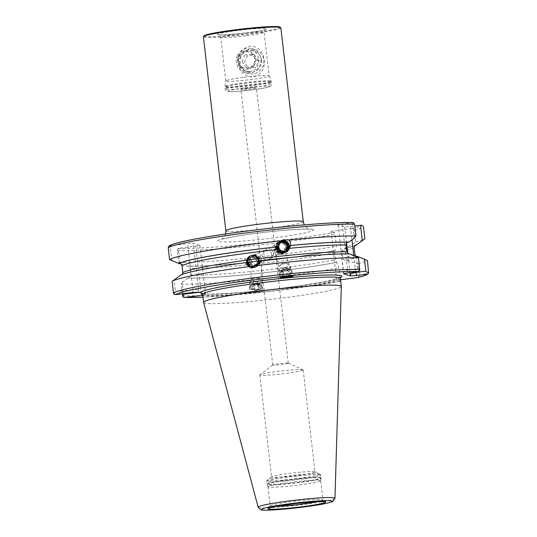 <?xml version="1.0" encoding="UTF-8"?>
<svg xmlns="http://www.w3.org/2000/svg" width="537" height="537" viewBox="0 0 537 537"><rect width="100%" height="100%" fill="white"/><g stroke="black" fill="none" stroke-linecap="round" stroke-linejoin="round"><path stroke-width="0.4" stroke-dasharray="2.69 2.01" d="M238.213 63.098C239.67 71.924 244.731 76.563 253.383 77.026C261.425 74.428 265.043 68.689 264.224 59.808C262.996 51.055 258.19 46.491 249.806 46.115C241.496 48.612 237.629 54.271 238.213 63.098M261.539 59.983A10.915 10.76 107.1 0 1 247.624 71.77A10.915 10.76 107.1 0 1 240.14 62.688A10.915 10.76 107.1 0 1 254.048 50.901A10.915 10.76 107.1 0 1 261.539 59.983M250.067 71.535L245.53 71.126L240.227 67.675L237.643 61.923C237.676 55.311 240.985 51.297 247.564 49.894L251.954 50.256L256.753 53.552L259.042 59.211C259.358 65.917 256.364 70.025 250.067 71.535M243.926 77.348A21.836 1.504 -6.6 0 1 269.144 75.898A21.836 1.504 -6.6 0 1 269.151 75.925A21.836 1.504 -6.6 0 1 250.994 79.523A21.836 1.504 -6.6 0 1 225.768 80.939A21.836 1.504 -6.6 0 1 225.768 80.912A21.836 1.504 -6.6 0 1 243.926 77.348M280.046 27.072A38.369 2.645 -6.6 0 1 248.255 33.562A38.369 2.645 -6.6 0 1 204.006 35.872M280.851 27.79A38.986 2.685 -6.6 0 1 248.43 34.214A38.986 2.685 -6.6 0 1 203.389 36.751M288.154 363.119A7.8 0.537 -6.6 0 1 288.201 363.133A7.8 0.537 -6.6 0 1 288.255 363.193A7.8 0.537 -6.6 0 1 281.771 364.475A7.8 0.537 -6.6 0 1 272.87 365.053A7.8 0.537 -6.6 0 1 272.762 364.985A7.8 0.537 -6.6 0 1 272.809 364.918A7.8 0.537 -6.6 0 1 279.247 363.697A7.8 0.537 -6.6 0 1 288.154 363.119M271.749 254.223C271.85 256.189 271.118 257.767 269.567 258.962L268.661 259.519L264.023 259.29L261.7 255.25L264.15 250.262L268.554 250.235C270.339 250.987 271.4 252.316 271.749 254.223M247.403 88.451A7.8 0.537 -6.6 0 1 256.411 87.94A7.8 0.537 -6.6 0 1 249.927 89.229A7.8 0.537 -6.6 0 1 240.918 89.733A7.8 0.537 -6.6 0 1 247.403 88.451M273.897 253.175L271.574 249.134L266.936 248.906L266.03 249.463C264.473 250.651 263.748 252.236 263.848 254.202C264.191 256.109 265.258 257.438 267.037 258.183L271.447 258.156L273.897 253.175M254.142 266.956A6.236 6.108 -116 0 1 251.645 255.149A6.236 6.108 -116 0 1 260.465 260.136A6.236 6.108 -116 0 1 256.028 266.768L254.142 266.956L256.028 266.768M259.472 260.203A5.148 5.041 -116 0 1 256.706 265.345A5.148 5.041 -116 0 1 249.423 261.23A5.148 5.041 -116 0 1 252.195 256.095A5.148 5.041 -116 0 1 259.472 260.203M251.269 260.331C251.934 262.627 253.471 264.056 255.894 264.62L259.015 264.217L261.438 260.398L261.318 259.304C260.593 262.163 259.009 264.197 256.565 265.406L251.128 261.647L251.269 260.331M287.308 247.047A6.236 6.108 -116 0 1 282.871 253.679L280.985 253.873A6.236 6.108 -116 0 1 278.488 242.059A6.236 6.108 -116 0 1 287.308 247.047M286.174 247.188A5.148 5.041 -116 0 1 283.402 252.33A5.148 5.041 -116 0 1 276.119 248.215A5.148 5.041 -116 0 1 278.891 243.08A5.148 5.041 -116 0 1 286.174 247.188M280.985 253.873L282.871 253.679M246.53 265.003L245.201 262.848C244.335 261.344 244.442 259.861 245.53 258.398L246.933 257.445L252.659 257.666C255.102 258.76 256.679 260.069 257.384 261.6L257.72 263.862L254.545 267.614L250.041 267.923L246.53 265.003A87.336 6.021 173.4 0 1 190.158 268.292L190.95 275.152C190.95 276.696 190.199 277.629 188.688 277.951L188.185 278.012A90.323 6.222 173.4 0 0 336.571 262.365L338.914 267.889L340.27 279.569L340.109 281.307L336.665 280.247L331 231.252L334.444 232.313L335.028 234.286L336.397 246.114L335.048 250.517C314.199 254.511 288.356 258.19 257.505 261.546L257.552 261.553M282.67 277.045A6.551 4.048 -14.7 0 1 279.321 274.575A6.551 4.048 -14.7 0 1 281.636 270.333A6.551 4.048 -14.7 0 1 288.013 268.701A6.551 4.048 -14.7 0 1 291.994 271.259A6.551 4.048 -14.7 0 1 288.315 276.26M283.704 275.843A5.148 3.182 -14.7 0 1 280.576 273.83A5.148 3.182 -14.7 0 1 282.395 270.5A5.148 3.182 -14.7 0 1 287.409 269.218A5.148 3.182 -14.7 0 1 290.537 271.225A5.148 3.182 -14.7 0 1 288.718 274.561A5.148 3.182 -14.7 0 1 283.704 275.843M256.411 284.113A6.551 3.309 -179.3 0 1 262.492 287.49A6.551 3.309 -179.3 0 1 255.471 290.705A6.551 3.309 -179.3 0 1 249.39 287.322A6.551 3.309 -179.3 0 1 256.411 284.113M256.317 284.375A5.148 2.598 -179.3 0 1 261.089 287.033A5.148 2.598 -179.3 0 1 255.572 289.557A5.148 2.598 -179.3 0 1 250.799 286.899A5.148 2.598 -179.3 0 1 256.317 284.375M256.303 292.517L262.445 291.229L255.458 291.524L249.322 292.819L256.303 292.517M320.341 480.434A26.514 1.826 173.4 0 0 292.094 482.152A26.514 1.826 173.4 0 0 268.017 486.77A26.514 1.826 173.4 0 0 268.023 486.804A26.514 1.826 173.4 0 0 268.366 487.019A26.514 1.826 173.4 0 0 296.37 485.327A26.514 1.826 173.4 0 0 320.69 480.709A26.514 1.826 173.4 0 0 320.69 480.675A26.514 1.826 173.4 0 0 320.341 480.434M314.682 471.754A21.836 1.504 173.4 0 0 292.719 473.016A21.836 1.504 173.4 0 0 271.729 476.775A21.836 1.504 173.4 0 0 271.594 476.977A21.836 1.504 173.4 0 0 271.883 477.178A21.836 1.504 173.4 0 0 295.142 475.762A21.836 1.504 173.4 0 0 314.971 471.956A21.836 1.504 173.4 0 0 314.796 471.795A21.836 1.504 173.4 0 0 314.682 471.754M302.875 369.731A21.836 1.504 173.4 0 0 280.864 371A21.836 1.504 173.4 0 0 259.915 374.766A21.836 1.504 173.4 0 0 259.787 374.954A21.836 1.504 173.4 0 0 260.076 375.155A21.836 1.504 173.4 0 0 283.335 373.739A21.836 1.504 173.4 0 0 303.163 369.933A21.836 1.504 173.4 0 0 303.002 369.778A21.836 1.504 173.4 0 0 302.875 369.731M203.59 302.412A69.32 4.779 173.4 0 0 204.503 303.002A69.32 4.779 173.4 0 0 278.005 298.552A69.32 4.779 173.4 0 0 341.31 286.476M277.958 253.867L274.447 250.403L274.273 249.114C276.636 252.155 279.555 253.283 283.033 252.497L284.758 249.134L284.321 248.094L281.093 253.457L277.958 253.867M357.521 277.609L359.562 275.468L358.213 263.788L346.284 260.244C344.532 260.458 343.371 259.774 342.794 258.176L342.002 251.316C342.197 249.618 343.17 248.658 344.922 248.436L355.695 242.012L354.326 230.178L351.849 228.614L331 231.252M180.056 263.439L178.673 262.385L177.311 250.557L178.311 248.336L180.056 263.439L186.816 266.204L187.735 266.124C199.878 266.406 219.076 265.291 245.328 262.794M199.052 292.282L201.026 292.034L195.716 246.134L178.311 248.336M195.716 246.134A4.987 0.342 173.4 0 0 199.865 245.308A4.987 0.342 173.4 0 0 199.798 245.261L193.286 243.261A4.987 0.342 173.4 0 0 187.588 243.63L192.897 289.537C195.911 289.309 197.891 289.866 198.831 291.215L193.286 243.261M171.927 260.935L170.182 245.839L187.588 243.63M170.182 245.839L168.866 246.121M353.373 222.573L342.277 224.036A4.987 0.342 173.4 0 0 338.129 224.855A4.987 0.342 173.4 0 0 338.196 224.902L344.707 226.909A4.987 0.342 173.4 0 0 350.406 226.533L354.829 225.976M257.478 261.559A89.833 6.189 173.4 0 0 335.101 250.524L334.86 252.833L335.652 259.693L336.571 262.365M245.369 262.794L245.295 262.801A89.833 6.189 173.4 0 1 187.319 266.137C188.856 266.07 189.803 266.788 190.158 268.292M257.384 261.6A90.323 6.222 173.4 0 0 335.202 250.551M186.816 266.204A90.323 6.222 173.4 0 0 245.201 262.848M252.659 257.666A99.03 6.827 173.4 0 0 336.397 246.114M178.673 262.385A99.03 6.827 173.4 0 0 245.53 258.398M358.213 263.788A99.03 6.827 173.4 0 0 367.429 260.532M346.909 260.163A90.323 6.222 173.4 0 0 358.266 256.464M355.239 245.161C354.286 245.879 350.701 247 344.499 248.51L344.922 248.436A89.833 6.189 173.4 0 0 354.776 245.557M345.546 248.356A90.323 6.222 173.4 0 0 354.601 245.771M355.695 242.012A99.03 6.827 173.4 0 0 364.912 238.757M173.975 294.216L175.492 291.739L174.122 279.884L178.217 276.864M174.122 279.884L173.089 280.636M350.137 253.967L349.218 254.048C331.712 253.377 283.482 257.445 242.892 263.063C226.439 265.318 212.598 267.554 201.382 269.755C185.621 272.783 181.009 275.132 181.714 275.011L180.056 275.508M340.539 279.757L336.665 280.247M199.798 245.261L205.637 294.31L203.825 293.752A71.193 4.907 -6.6 0 1 202.315 293.538M205.637 294.31L202.751 295.162M340.143 281.307L340.109 281.307A97.163 6.699 173.4 0 1 202.979 297.129L271.675 291.208L340.143 281.307M182.312 293.793L181.197 284.16A99.03 6.827 173.4 0 0 338.914 267.889M181.197 284.16L182.251 282.388L183.553 293.638M188.185 278.012L182.251 282.388M340.532 277.542A71.193 4.907 173.4 0 1 274.776 289.04A71.193 4.907 173.4 0 1 203.825 293.752L200.596 292.759M175.492 291.739L192.897 289.537L192.749 292.47M356.306 256.491L357.716 268.654L347.587 269.936L342.277 224.036M357.716 268.654L359.79 270.473M352.406 222.754L354.185 238.166M338.196 224.902L343.559 273.749M343.707 273.622L343.74 272.856C343.425 271.427 344.707 270.46 347.587 269.936L347.439 272.877M201.362 293.289L201.026 292.034C203.939 291.779 205.382 292.168 205.349 293.215L205.765 294.397M237.354 55.714A12.479 12.297 107.1 0 1 252.289 48.726A12.479 12.297 107.1 0 1 259.881 65.595A12.479 12.297 107.1 0 1 244.946 72.576A12.479 12.297 107.1 0 1 237.354 55.714M240.334 56.633A12.479 12.297 107.1 0 1 255.263 49.646A12.479 12.297 107.1 0 1 262.855 66.507A12.479 12.297 107.1 0 1 247.926 73.495A12.479 12.297 107.1 0 1 240.334 56.633M258.659 60.735L254.464 54.962L247.396 55.794L244.53 62.399L248.725 68.172L255.793 67.34L258.659 60.735L256.136 59.956L251.94 54.19L254.464 54.962M251.94 54.19L244.872 55.022L247.396 55.794M244.872 55.022L242.006 61.627L244.53 62.399M242.006 61.627L246.201 67.4L248.725 68.172M246.201 67.4L253.269 66.561L255.793 67.34M253.269 66.561L256.136 59.956M283.12 270.601A5.021 3.101 165.3 0 0 281.442 275.212A5.021 3.101 165.3 0 0 288.194 275.233A5.021 3.101 165.3 0 0 289.879 270.621A5.021 3.101 165.3 0 0 283.12 270.601M282.368 269.507A6.236 3.853 165.3 0 0 279.482 273.964A6.236 3.853 165.3 0 0 288.671 275.259A6.236 3.853 165.3 0 0 291.557 270.802A6.236 3.853 165.3 0 0 282.368 269.507M281.113 264.707A6.236 3.853 165.3 0 0 279.764 265.627A6.236 3.853 165.3 0 0 278.226 269.158A6.236 3.853 165.3 0 0 287.416 270.453A6.236 3.853 165.3 0 0 290.295 266.003A6.236 3.853 165.3 0 0 287.228 263.674A6.236 3.853 165.3 0 0 281.113 264.707M281.831 264.003A3.9 2.41 165.3 0 0 280.985 264.58A3.9 2.41 165.3 0 0 280.838 267.822A3.9 2.41 165.3 0 0 285.765 267.601A3.9 2.41 165.3 0 0 285.65 263.358A3.9 2.41 165.3 0 0 281.831 264.003M282.133 273.514L283.952 275.172L287.476 274.575L289.188 272.319L287.369 270.661L283.838 271.259L282.133 273.514L281.2 269.957L282.912 267.701L283.838 271.259M287.369 270.661L286.436 267.104L282.912 267.701M286.436 267.104L288.255 268.762L289.188 272.319M288.255 268.762L286.55 271.017L287.476 274.575M281.2 269.957L283.019 271.615L286.55 271.017M283.019 271.615L283.952 275.172M257.941 285.1A5.021 2.537 -179.3 0 1 260.546 288.463A5.021 2.537 -179.3 0 1 253.941 289.712A5.021 2.537 -179.3 0 1 251.336 286.349A5.021 2.537 -179.3 0 1 257.941 285.1M258.438 283.932A6.236 3.148 -179.3 0 1 262.184 286.879A6.236 3.148 -179.3 0 1 253.464 289.665A6.236 3.148 -179.3 0 1 249.712 286.718A6.236 3.148 -179.3 0 1 258.438 283.932M258.505 278.481A6.236 3.148 -179.3 0 1 261.103 279.569A6.236 3.148 -179.3 0 1 262.257 281.428A6.236 3.148 -179.3 0 1 253.531 284.214A6.236 3.148 -179.3 0 1 249.779 281.267A6.236 3.148 -179.3 0 1 250.987 279.441A6.236 3.148 -179.3 0 1 258.505 278.481M257.599 277.542A3.9 1.967 -179.3 0 1 259.223 278.22A3.9 1.967 -179.3 0 1 259.076 280.603A3.9 1.967 -179.3 0 1 254.491 281.12A3.9 1.967 -179.3 0 1 252.9 278.139A3.9 1.967 -179.3 0 1 257.599 277.542M259.519 287.235L258.082 288.893L254.504 289.06L252.363 287.577L253.8 285.926L257.377 285.751L259.519 287.235L259.572 283.194L257.431 281.717L257.377 285.751M253.8 285.926L253.853 281.885L257.431 281.717M253.853 281.885L252.417 283.543L252.363 287.577M252.417 283.543L254.558 285.026L254.504 289.06M259.572 283.194L258.136 284.852L254.558 285.026M258.136 284.852L258.082 288.893M286.234 246.644A4.679 4.578 -116 0 1 283.764 251.631A4.679 4.578 -116 0 1 277.193 248.208A4.679 4.578 -116 0 1 279.663 243.221A4.679 4.578 -116 0 1 286.234 246.644M276.736 248.477A4.524 4.43 -116 0 1 280.287 243.281A4.524 4.43 -116 0 1 285.476 246.966A4.524 4.43 -116 0 1 281.925 252.168A4.524 4.43 -116 0 1 276.736 248.477M275.192 248.712A6.236 6.108 -116 0 1 278.488 242.059A6.236 6.108 -116 0 1 287.248 246.624A6.236 6.108 -116 0 1 283.952 253.276A6.236 6.108 -116 0 1 275.192 248.712M275.79 248.416A6.236 6.108 -116 0 1 279.086 241.771A6.236 6.108 -116 0 1 287.845 246.335A6.236 6.108 -116 0 1 284.55 252.981A6.236 6.108 -116 0 1 275.79 248.416M276.354 248.295A5.739 5.618 -116 0 1 280.864 241.704A5.739 5.618 -116 0 1 287.443 246.376A5.739 5.618 -116 0 1 282.939 252.974A5.739 5.618 -116 0 1 276.354 248.295M276.112 248.262A6.236 6.108 -116 0 1 281.012 241.093A6.236 6.108 -116 0 1 288.168 246.181A6.236 6.108 -116 0 1 283.267 253.343A6.236 6.108 -116 0 1 276.112 248.262M276.676 248.134A5.739 5.618 -116 0 1 281.18 241.543A5.739 5.618 -116 0 1 287.765 246.221A5.739 5.618 -116 0 1 283.261 252.813A5.739 5.618 -116 0 1 276.676 248.134M276.434 248.101A6.236 6.108 -116 0 1 281.334 240.938A6.236 6.108 -116 0 1 288.49 246.02A6.236 6.108 -116 0 1 283.59 253.189A6.236 6.108 -116 0 1 276.434 248.101M276.998 247.98A5.739 5.618 -116 0 1 281.502 241.388A5.739 5.618 -116 0 1 288.087 246.067A5.739 5.618 -116 0 1 283.576 252.659A5.739 5.618 -116 0 1 276.998 247.98M276.756 247.946A6.236 6.108 -116 0 1 281.656 240.777A6.236 6.108 -116 0 1 288.812 245.865A6.236 6.108 -116 0 1 283.912 253.028A6.236 6.108 -116 0 1 276.756 247.946M277.32 247.826A5.739 5.618 -116 0 1 281.824 241.234A5.739 5.618 -116 0 1 288.409 245.906A5.739 5.618 -116 0 1 283.898 252.504A5.739 5.618 -116 0 1 277.32 247.826M277.079 247.792A6.236 6.108 -116 0 1 280.368 241.14A6.236 6.108 -116 0 1 289.134 245.711A6.236 6.108 -116 0 1 285.838 252.356A6.236 6.108 -116 0 1 277.079 247.792M286.288 252.128A6.236 6.108 -116 0 1 277.307 247.678A6.236 6.108 -116 0 1 281.972 240.556M281.744 252.242A5.927 5.8 -116 0 1 281.442 241.012M257.988 258.975A4.679 4.578 64 0 0 251.833 256.793A4.679 4.578 64 0 0 249.772 263.023A4.679 4.578 64 0 0 255.934 265.204A4.679 4.578 64 0 0 257.988 258.975M250.517 262.653A4.524 4.43 64 0 0 256.491 264.761A4.524 4.43 64 0 0 258.465 258.74A4.524 4.43 64 0 0 252.491 256.639A4.524 4.43 64 0 0 250.517 262.653M248.9 263.452A6.236 6.108 64 0 0 257.109 266.359A6.236 6.108 64 0 0 259.854 258.055A6.236 6.108 64 0 0 251.645 255.149A6.236 6.108 64 0 0 248.9 263.452M248.295 263.748A6.236 6.108 64 0 0 256.511 266.654A6.236 6.108 64 0 0 259.257 258.351A6.236 6.108 64 0 0 251.041 255.437A6.236 6.108 64 0 0 248.295 263.748M248.658 263.566A5.739 5.618 64 0 0 256.23 266.238A5.739 5.618 64 0 0 258.733 258.606A5.739 5.618 64 0 0 251.162 255.934A5.739 5.618 64 0 0 248.658 263.566M247.973 263.902A6.236 6.108 64 0 0 256.209 266.802A6.236 6.108 64 0 0 258.935 258.505A6.236 6.108 64 0 0 250.698 255.605A6.236 6.108 64 0 0 247.973 263.902M248.336 263.727A5.739 5.618 64 0 0 255.907 266.392A5.739 5.618 64 0 0 258.418 258.76A5.739 5.618 64 0 0 250.839 256.095A5.739 5.618 64 0 0 248.336 263.727M247.651 264.056A6.236 6.108 64 0 0 255.887 266.956A6.236 6.108 64 0 0 258.612 258.659A6.236 6.108 64 0 0 250.376 255.766A6.236 6.108 64 0 0 247.651 264.056M248.013 263.882A5.739 5.618 64 0 0 255.585 266.547A5.739 5.618 64 0 0 258.096 258.915A5.739 5.618 64 0 0 250.517 256.25A5.739 5.618 64 0 0 248.013 263.882M247.335 264.217A6.236 6.108 64 0 0 255.565 267.111A6.236 6.108 64 0 0 258.29 258.821A6.236 6.108 64 0 0 250.054 255.921A6.236 6.108 64 0 0 247.335 264.217M247.691 264.036A5.739 5.618 64 0 0 255.27 266.708A5.739 5.618 64 0 0 257.773 259.076A5.739 5.618 64 0 0 250.195 256.404A5.739 5.618 64 0 0 247.691 264.036M247.013 264.372A6.236 6.108 64 0 0 255.223 267.278A6.236 6.108 64 0 0 257.968 258.975A6.236 6.108 64 0 0 249.759 256.068A6.236 6.108 64 0 0 247.013 264.372M246.785 264.486A6.236 6.108 64 0 0 254.994 267.392A6.236 6.108 64 0 0 257.74 259.089A6.236 6.108 64 0 0 249.53 256.176A6.236 6.108 64 0 0 246.785 264.486M247 264.379A5.927 5.8 64 0 0 254.82 267.131A5.927 5.8 64 0 0 257.411 259.25A5.927 5.8 64 0 0 249.591 256.498A5.927 5.8 64 0 0 247 264.379M256.317 259.787A4.679 4.578 64 0 0 250.155 257.606A4.679 4.578 64 0 0 248.094 263.835A4.679 4.578 64 0 0 254.256 266.016A4.679 4.578 64 0 0 256.317 259.787M303.291 221.754A38.986 2.685 -6.6 0 1 270.87 228.178A38.986 2.685 -6.6 0 1 226.345 231.078A38.986 2.685 -6.6 0 1 225.829 230.715M313.017 229.507A48.343 3.329 173.4 0 0 257.807 233.105A48.343 3.329 173.4 0 0 218.25 241.516A48.343 3.329 173.4 0 0 273.461 237.918A48.343 3.329 173.4 0 0 313.017 229.507M244.315 82.725A23.306 1.604 -6.6 0 1 271.239 81.181A23.306 1.604 -6.6 0 1 251.866 85.047A23.306 1.604 -6.6 0 1 224.936 86.538A23.306 1.604 -6.6 0 1 244.315 82.725M244.375 83.363A23.393 1.611 -6.6 0 1 271.4 81.839A23.393 1.611 -6.6 0 1 251.954 85.692A23.393 1.611 -6.6 0 1 224.922 87.216A23.393 1.611 -6.6 0 1 244.375 83.363M244.59 85.202A23.393 1.611 -6.6 0 1 271.615 83.678A23.393 1.611 -6.6 0 1 252.162 87.531A23.393 1.611 -6.6 0 1 225.137 89.055A23.393 1.611 -6.6 0 1 244.59 85.202M245.281 87.8A20.896 1.443 -6.6 0 1 269.144 86.242A20.896 1.443 -6.6 0 1 252.048 89.88A20.896 1.443 -6.6 0 1 228.178 91.431A20.896 1.443 -6.6 0 1 245.281 87.8M246.087 32.898A24.95 1.718 -6.6 0 1 217.592 34.751A24.95 1.718 -6.6 0 1 238.005 30.408A24.95 1.718 -6.6 0 1 266.506 28.555A24.95 1.718 -6.6 0 1 246.087 32.898M245.939 35.831A21.836 1.504 -6.6 0 1 220.714 37.254A21.836 1.504 -6.6 0 1 238.871 33.656A21.836 1.504 -6.6 0 1 264.09 32.233A21.836 1.504 -6.6 0 1 245.939 35.831M317.515 501.592A26.514 1.826 173.4 0 0 322.905 499.84A26.514 1.826 173.4 0 0 322.556 499.598A26.514 1.826 173.4 0 0 294.31 501.316A26.514 1.826 173.4 0 0 270.232 505.935A26.514 1.826 173.4 0 0 270.588 506.183A26.514 1.826 173.4 0 0 275.884 506.411M320.703 477.91A27.172 1.873 173.4 0 0 291.51 479.702A27.172 1.873 173.4 0 0 267.09 484.441A27.172 1.873 173.4 0 0 267.439 484.663A27.172 1.873 173.4 0 0 296.135 482.931A27.172 1.873 173.4 0 0 321.059 478.198A27.172 1.873 173.4 0 0 320.703 477.91M320.71 477.588A27.212 1.873 173.4 0 0 291.719 479.353A27.212 1.873 173.4 0 0 266.996 484.092A27.212 1.873 173.4 0 0 267.359 484.347A27.212 1.873 173.4 0 0 296.35 482.582A27.212 1.873 173.4 0 0 321.066 477.836A27.212 1.873 173.4 0 0 320.71 477.588M320.394 474.876A27.212 1.873 173.4 0 0 291.403 476.641A27.212 1.873 173.4 0 0 266.688 481.387A27.212 1.873 173.4 0 0 267.043 481.635A27.212 1.873 173.4 0 0 296.035 479.87A27.212 1.873 173.4 0 0 320.757 475.131A27.212 1.873 173.4 0 0 320.394 474.876M319.656 473.882A26.588 1.833 173.4 0 0 292.913 475.42A26.588 1.833 173.4 0 0 267.345 480.004A26.588 1.833 173.4 0 0 267.533 480.487A26.588 1.833 173.4 0 0 297.431 478.568A26.588 1.833 173.4 0 0 319.797 473.936A26.588 1.833 173.4 0 0 319.656 473.882M202.65 294.323A69.32 4.779 173.4 0 0 203.57 294.967A69.32 4.779 173.4 0 0 277.421 290.47A69.32 4.779 173.4 0 0 340.377 278.388M258.143 507.19A38.664 2.665 173.4 0 0 258.653 507.519A38.664 2.665 173.4 0 0 299.653 505.035A38.664 2.665 173.4 0 0 334.96 498.302M351.849 228.614A97.163 6.699 173.4 0 0 361.596 225.184M178.016 248.423A97.163 6.699 173.4 0 0 334.444 232.313M257.72 263.862A87.336 6.021 173.4 0 0 334.86 252.833M190.95 275.152A87.336 6.021 173.4 0 0 335.652 259.693M177.311 250.557A99.03 6.827 173.4 0 0 335.028 234.286M359.562 275.468A99.03 6.827 173.4 0 0 368.778 272.212M346.284 260.244A89.833 6.189 173.4 0 0 357.763 256.532M342.794 258.176A87.336 6.021 173.4 0 0 354.923 254.377M342.002 251.316A87.336 6.021 173.4 0 0 354.131 247.517M354.326 230.178A99.03 6.827 173.4 0 0 363.542 226.929M349.634 254.028A89.833 6.189 173.4 0 0 254.619 261.512A89.833 6.189 173.4 0 0 180.56 275.447M182.546 295.84A99.03 6.827 173.4 0 0 340.27 279.569M188.688 277.951A89.833 6.189 173.4 0 0 336.464 262.331M198.784 292.202L198.831 291.215M350.406 226.533L351.943 239.817M353.749 255.444L355.648 271.836M349.99 272.548L347.795 253.565M346.587 243.127L344.707 226.909M238.321 56.398A9.23 9.095 107.1 0 1 250.336 51.586A9.23 9.095 107.1 0 1 254.994 63.702A9.23 9.095 107.1 0 1 242.979 68.514A9.23 9.095 107.1 0 1 238.321 56.398M239.025 56.721A8.33 8.209 107.1 0 1 249.866 52.378A8.33 8.209 107.1 0 1 254.061 63.312A8.33 8.209 107.1 0 1 243.227 67.649A8.33 8.209 107.1 0 1 239.025 56.721M225.621 233.978L223.499 237.898L221.365 239.509C221.137 238.945 243.006 234.602 265.419 232.206C278.683 230.688 289.96 229.715 299.25 229.286C308.339 228.923 309.95 229.326 309.641 229.292L307.198 228.212L304.244 224.882M245.53 71.126L247.624 71.77M269.144 75.898L271.239 81.181L271.615 83.678C271.393 85.41 270.856 86.343 270.004 86.457C269.849 86.685 267.01 87.94 252.075 89.88C241.207 91.303 230.011 91.914 228.628 91.592C226.862 91.787 225.701 90.941 225.137 89.055L224.936 86.538L225.768 80.912M225.768 80.939L220.714 37.254C219.767 35.274 219.13 34.469 218.807 34.845L227.547 34.717L246.053 32.891C259.519 30.931 265.963 29.783 265.399 29.454C265.258 28.837 264.822 29.763 264.09 32.233L269.151 75.925M288.255 363.193L256.411 87.94M268.661 259.519L259.015 264.217M286.516 252.028L284.55 252.981M256.511 266.654L254.545 267.614M279.321 274.575L280.166 277.79M262.492 287.49L262.445 291.229M268.017 486.77L270.232 505.935L269.319 508.036M268.023 486.804L266.996 484.092L266.688 481.387L267.345 480.004L271.729 476.775M259.787 374.954L271.594 476.977M272.809 364.918L259.915 374.766M324.267 501.672C323.939 501.84 323.489 501.229 322.905 499.84L320.69 480.675M274.447 250.403L280.576 273.83M261.438 260.398L261.089 287.033M281.093 253.457L271.447 258.156M278.891 243.08L266.936 248.906M251.128 261.647L250.799 286.899M284.758 249.134L290.537 271.225M202.288 293.41C202.704 293.585 205.047 294.162 215.189 293.961C230.145 293.538 249.624 291.94 273.615 289.168C294.155 286.731 311.225 284.194 324.845 281.556L338.793 278.159L340.713 277.293M288.201 363.133L303.002 369.778M303.163 369.933L314.971 471.956M314.796 471.795L319.797 473.936L320.757 475.131L321.066 477.836L320.69 480.709M338.129 224.855L343.64 272.494M199.865 245.308L205.376 292.947M249.39 287.322L249.322 292.819M291.994 271.259L293.283 276.179M251.041 255.437L246.933 257.445M283.194 239.764L279.086 241.771M264.15 250.262L252.195 256.095M272.762 364.985L240.918 89.733M251.954 50.256L254.048 50.901M252.289 48.726L255.263 49.646M244.946 72.576L247.926 73.495M278.226 269.158L279.482 273.964M280.985 264.58L279.764 265.627M285.65 263.358L287.228 263.674M290.295 266.003L291.557 270.802M262.257 281.428L262.184 286.879M259.223 278.22L261.103 279.569M252.9 278.139L250.987 279.441M249.779 281.267L249.712 286.718M285.442 250.813L283.764 251.631M281.341 242.402L279.663 243.221M280.871 242.664A4.679 4.679 0 0 0 277.817 247.933A4.679 4.679 0 0 0 284.946 251.021M250.155 257.606L251.833 256.793M254.256 266.016L255.934 265.204M248.98 263.405A4.679 4.679 0 0 0 255.243 265.54A4.679 4.679 0 0 0 257.371 259.27A4.679 4.679 0 0 0 251.108 257.142A4.679 4.679 0 0 0 248.98 263.405"/><path stroke-width="0.81" d="M303.291 221.754A38.986 2.685 -6.6 0 0 302.774 221.398A38.986 2.685 -6.6 0 0 258.25 224.291A38.986 2.685 -6.6 0 0 225.829 230.715L203.389 36.751A38.986 2.685 -6.6 0 1 203.456 36.556L204.006 35.872A38.369 2.645 -6.6 0 1 235.837 29.743A38.369 2.645 -6.6 0 1 280.046 27.072L280.737 27.615A38.986 2.685 -6.6 0 1 280.851 27.79L303.291 221.754L304.244 224.882M203.456 36.556A38.986 2.685 -6.6 0 1 235.803 30.327A38.986 2.685 -6.6 0 1 280.737 27.615M278.441 249.443L282.012 252.336L286.516 252.028L289.631 248.302L290.383 245.516C290.839 243.436 290.349 241.596 288.906 239.999L283.194 239.764L281.777 240.724C279.683 242.67 278.495 244.677 278.2 246.758L278.441 249.443A87.336 6.021 173.4 0 0 182.03 265.788C181.674 264.285 180.734 263.566 179.19 263.64L169.591 259.593A99.03 6.827 173.4 0 1 281.777 240.724M288.315 276.26A6.551 4.048 -14.7 0 1 283.301 277.132A6.551 4.048 -14.7 0 1 282.67 277.045M289.953 276.112L280.166 277.79L289.034 277.22L293.283 276.179L289.953 276.112M202.315 293.538A71.193 4.907 -6.6 0 1 201.523 293.343A71.193 4.907 -6.6 0 1 200.596 292.759L198.784 292.202L192.749 292.47L175.612 294.638L173.975 294.216L173.458 293.041L172.108 281.361A99.03 6.827 173.4 0 1 253.967 266.003A99.03 6.827 173.4 0 1 358.508 257.787L350.137 253.967A90.323 6.222 173.4 0 0 254.538 261.492A90.323 6.222 173.4 0 0 180.056 275.508L172.108 281.361M334.96 498.302L341.31 286.476A69.32 4.779 173.4 0 0 341.31 286.429A69.32 4.779 173.4 0 0 340.391 285.785A69.32 4.779 173.4 0 0 266.547 290.282A69.32 4.779 173.4 0 0 203.583 302.365A69.32 4.779 173.4 0 0 203.59 302.412L258.143 507.19L260.707 509.673C260.948 510.298 266.708 510.284 277.998 509.633L315.877 505.263C322.234 504.317 327.476 503.209 331.604 501.947L332.853 501.404L334.96 498.302A38.664 2.665 173.4 0 0 334.45 497.913A38.664 2.665 173.4 0 0 293.068 500.45A38.664 2.665 173.4 0 0 258.143 507.19M354.829 225.976L361.596 225.184L363.542 226.929L364.912 238.757L356.897 244.657L355.239 245.161L354.131 247.517L354.923 254.377C355.272 255.88 356.219 256.599 357.763 256.532L367.429 260.532L368.637 273.192L366.993 274.367L350.547 275.951L343.559 273.749M182.177 274.615L182.822 272.648L182.03 265.788M348.835 254.008L346.795 251.88L346.003 245.02C346.003 243.469 346.754 242.536 348.265 242.221L348.768 242.153A90.323 6.222 173.4 0 0 290.383 245.516M278.2 246.758A90.323 6.222 173.4 0 0 178.687 263.701M348.768 242.153L354.185 238.166L355.991 236.012A99.03 6.827 173.4 0 0 288.906 239.999M355.991 236.012L354.621 224.184L353.165 222.593A97.163 6.699 173.4 0 0 249.799 230.682A97.163 6.699 173.4 0 0 169.652 245.852M353.373 222.573C337.854 221.969 301.572 224.567 264.352 228.916C234.635 232.4 210.121 236.052 190.796 239.858C173.753 243.221 169.034 245.671 168.866 246.121L168.222 247.758L169.591 259.593M340.539 279.757L357.857 277.542C362.77 276.32 366.113 275.152 367.879 274.031M354.601 245.771A90.323 6.222 173.4 0 0 356.897 244.657M343.707 273.622L357.857 271.554L359.79 270.473L358.508 257.787M202.751 295.162L201.892 295.283L201.362 293.289M183.553 293.638L182.895 296.961L184.748 297.451L201.892 295.283M184.433 297.471L184.748 297.451A97.163 6.699 173.4 0 0 202.979 297.129L184.433 297.471M182.895 296.961L182.312 293.793M183.62 294.242L199.052 292.282M368.637 273.192L365.845 271.158L355.716 272.44C352.728 272.93 350.909 273.736 350.258 274.857L349.99 272.548M365.845 271.158L364.435 258.988M362.314 240.663L360.535 225.251M281.972 240.556A6.236 6.108 -116 0 1 286.288 252.128M281.442 241.012A5.927 5.8 -116 0 1 289.114 245.624A5.927 5.8 -116 0 1 281.744 252.242M287.913 245.832A4.679 4.578 -116 0 1 285.442 250.813A4.679 4.578 -116 0 1 278.871 247.389A4.679 4.578 -116 0 1 281.341 242.402A4.679 4.578 -116 0 1 287.913 245.832M340.532 277.542A71.193 4.907 173.4 0 0 341.082 275.662A71.193 4.907 173.4 0 0 264.707 280.348A71.193 4.907 173.4 0 0 200.596 292.759M340.713 277.293L340.377 278.388A69.32 4.779 173.4 0 0 339.465 277.75A69.32 4.779 173.4 0 0 265.614 282.247A69.32 4.779 173.4 0 0 202.65 294.323L203.583 302.365M261.982 509.781A35.583 2.45 173.4 0 0 302.613 507.136A35.583 2.45 173.4 0 0 331.732 500.947A35.583 2.45 173.4 0 0 291.094 503.592A35.583 2.45 173.4 0 0 261.982 509.781M268.426 508.962A29.005 2 173.4 0 0 301.552 506.807A29.005 2 173.4 0 0 325.288 501.759A29.005 2 173.4 0 0 292.162 503.921A29.005 2 173.4 0 0 268.426 508.962M275.884 506.411A26.514 1.826 173.4 0 0 317.515 501.592M346.795 251.88A87.336 6.021 173.4 0 0 254.739 259.163A87.336 6.021 173.4 0 0 182.822 272.648M346.003 245.02A87.336 6.021 173.4 0 0 289.631 248.302M278.112 246.805A89.833 6.189 173.4 0 0 179.19 263.64M348.265 242.221A89.833 6.189 173.4 0 0 290.295 245.557M354.621 224.184A99.03 6.827 173.4 0 0 250.081 232.4A99.03 6.827 173.4 0 0 168.222 247.758M357.521 277.609A97.163 6.699 173.4 0 0 366.993 274.367M354.776 245.557A89.833 6.189 173.4 0 0 356.393 244.724M359.857 269.467A99.03 6.827 173.4 0 0 255.317 277.683A99.03 6.827 173.4 0 0 173.458 293.041M357.857 271.554A97.163 6.699 173.4 0 0 255.572 279.663A97.163 6.699 173.4 0 0 175.612 294.638M355.648 271.836L356.581 275.682M351.943 239.817L353.749 255.444M350.547 275.951L350.258 274.857M347.795 253.565L346.587 243.127M225.829 230.715L225.621 233.978M202.288 293.41L202.65 294.323M340.377 278.388L341.31 286.429M358.736 243.301L363.952 239.468M324.267 501.672L318.736 501.545L296.223 503.431L274.615 506.659L269.54 507.868M284.946 251.021A4.679 4.679 0 0 0 280.871 242.664"/></g></svg>
